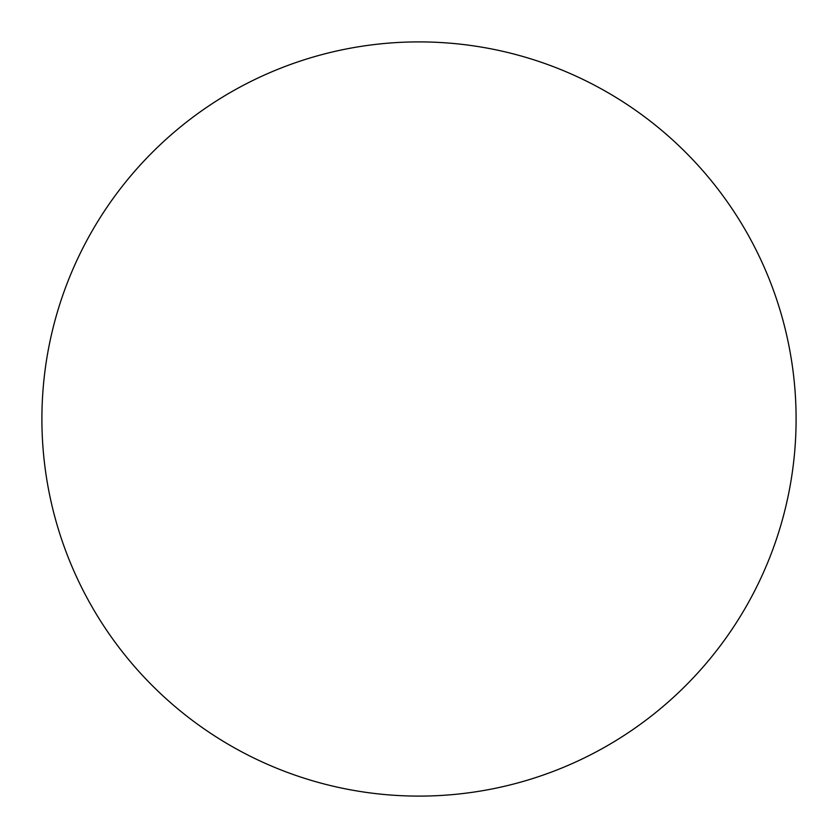 <?xml version="1.0" encoding="UTF-8"?>
<svg xmlns="http://www.w3.org/2000/svg" width="838" height="838" viewBox="0 0 838 838"><rect width="100%" height="100%" fill="white"/><g stroke="black" fill="none" stroke-linecap="round" stroke-linejoin="round"><path stroke-width="0.63" stroke-dasharray="4.19 3.14" d="M796.1 419A377.1 377.1 0 0 0 419 41.9A377.1 377.1 0 0 0 41.9 419A377.1 377.1 0 0 0 419 796.1A377.1 377.1 0 0 0 796.1 419"/><path stroke-width="1.26" d="M419 41.9A377.1 377.1 0 0 0 41.9 419A377.1 377.1 0 0 0 419 796.1A377.1 377.1 0 0 0 796.1 419A377.1 377.1 0 0 0 419 41.9"/></g></svg>
